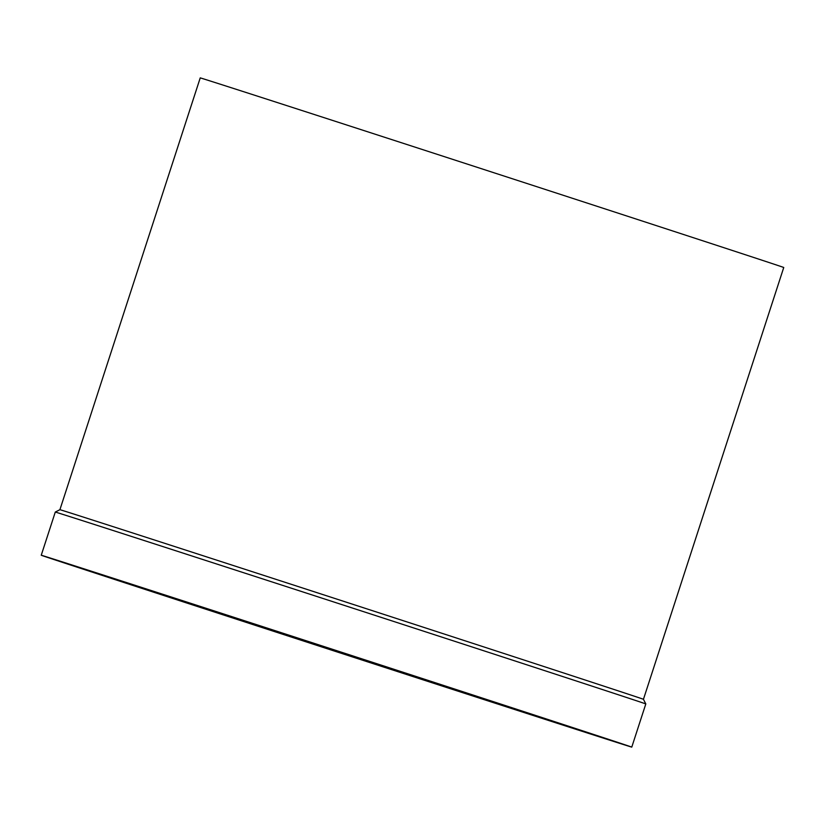 <?xml version="1.0" encoding="UTF-8"?>
<svg xmlns="http://www.w3.org/2000/svg" width="825" height="825" viewBox="0 0 825 825"><rect width="100%" height="100%" fill="white"/><g stroke="black" fill="none" stroke-linecap="round" stroke-linejoin="round"><path stroke-width="1.24" d="M501.878 656.679A310.458 0.547 -162 0 0 205.074 560.237A310.458 0.547 -162 0 0 55.285 512.057L59.916 509.695A306.776 0.536 18 0 1 207.931 557.298A306.776 0.536 18 0 1 501.218 652.596A306.776 0.536 18 0 1 643.448 699.291L645.81 703.931A310.458 0.547 -162 0 0 501.878 656.679M487.843 699.858A310.458 0.547 18 0 1 631.775 747.11A310.458 0.547 18 0 1 482.213 699.012A310.458 0.547 18 0 1 185.182 602.498A310.458 0.547 18 0 1 41.25 555.235A310.458 0.547 18 0 1 190.812 603.343A310.458 0.547 18 0 1 487.843 699.858M447.171 686.771L120.605 581.027L443.056 686.153L552.42 721.328L447.171 686.771M643.448 699.291L783.75 267.486A306.776 0.536 -162 0 0 641.52 220.791A306.776 0.536 -162 0 0 348.016 125.421A306.776 0.536 -162 0 0 200.227 77.89L59.916 509.695M631.775 747.11L645.81 703.931M41.25 555.235L55.285 512.057"/></g></svg>
